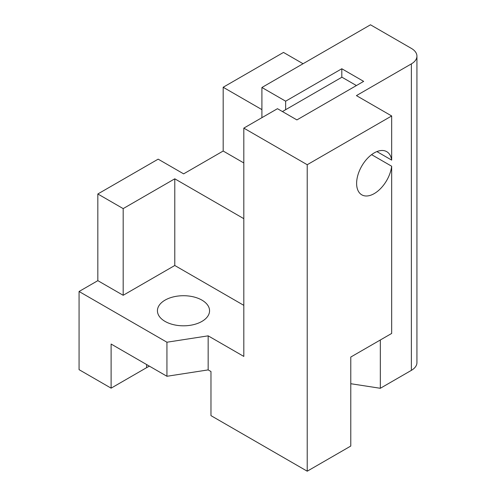 <?xml version="1.0" encoding="UTF-8"?>
<svg xmlns="http://www.w3.org/2000/svg" width="496" height="496" viewBox="0 0 496 496"><rect width="100%" height="100%" fill="white"/><g stroke="black" fill="none" stroke-linecap="round" stroke-linejoin="round"><path stroke-width="0.74" d="M371.591 154.647L391.673 166.241L391.673 333.442L350.784 357.046L350.784 446.047L307.222 471.2L307.222 164.722L391.673 115.965L356.419 95.616L411.376 63.885A18.96 10.943 -0 0 0 416.931 56.141L416.931 362.619A18.96 10.943 180 0 1 411.376 370.357L380.327 388.287L350.784 383.718M416.931 56.141A18.96 10.943 -0 0 0 411.376 48.403L370.493 24.8L261.913 87.488L285.64 101.184L341.806 68.758L341.806 77.271M341.806 68.758L363.655 81.375L296.899 119.914L277.462 108.692L243.815 128.117L243.815 356.426L208.165 335.842L166.935 342.221L166.935 376.272L208.165 369.898L210.974 371.516L210.974 415.636L307.222 471.2M166.935 342.221L79.069 291.493L97.836 280.662L97.836 193.979L123.175 208.605L123.175 295.287L174.784 265.49L243.815 305.35M97.836 280.662L123.175 295.287M123.175 208.605L174.784 178.814L174.784 265.49M391.673 115.965L391.673 160.109L376.898 151.584M391.673 166.241A24.93 14.39 -60 0 1 379.744 189.404A24.93 14.39 -60 0 1 361.782 194.829A24.93 14.39 -60 0 1 361.782 166.042A24.93 14.39 -60 0 1 386.706 151.652A24.93 14.39 -60 0 1 391.673 160.109M165.063 321.408A26.065 15.047 0 0 0 193.471 324.669A26.065 15.047 0 0 0 209.56 310.769A26.065 15.047 0 0 0 183.495 295.715A26.065 15.047 0 0 0 157.43 310.769A26.065 15.047 0 0 0 165.063 321.408M149.414 366.16A52.13 30.101 0 0 0 146.63 367.648L111.11 388.157L111.11 344.044L166.935 376.272M208.165 335.842L208.165 369.898M307.222 164.722L243.815 128.117M79.069 291.493L79.069 369.663L111.11 388.157M97.836 193.979L158.162 159.154L183.632 173.86L223.175 151.026L223.175 87.259L283.495 52.427L303.062 63.73M174.784 178.814L243.815 218.668M243.815 162.948L223.175 151.026M285.64 101.184L285.64 109.697L341.874 77.233M261.913 117.67L261.913 87.488M282.422 111.557L285.64 109.697M356.413 85.554L341.936 77.196M223.175 87.259L261.913 109.622M380.327 339.989L380.327 388.287M411.376 63.885L411.376 370.357M146.63 367.648L146.63 364.554"/></g></svg>
